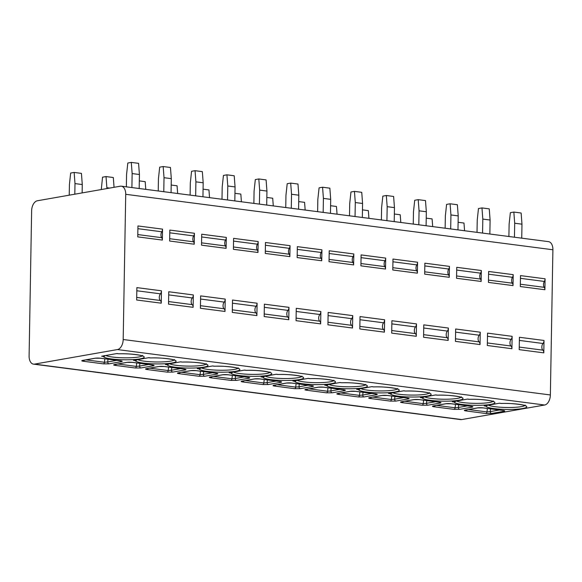 <?xml version="1.0" encoding="UTF-8"?>
<svg xmlns="http://www.w3.org/2000/svg" width="582" height="582" viewBox="0 0 582 582"><rect width="100%" height="100%" fill="white"/><g stroke="black" fill="none" stroke-linecap="round" stroke-linejoin="round"><path stroke-width="0.87" d="M29.1 356.017A9.174 5.5 -82.6 0 0 33.494 364.136A9.174 5.5 -82.6 0 0 34.52 364.114L117.448 349.564A9.174 5.5 -82.6 0 0 123.188 339.51L125.719 194.308A9.174 5.5 -82.6 0 0 121.325 186.189A9.174 5.5 -82.6 0 0 120.299 186.211L37.372 200.768A9.174 5.5 -82.6 0 0 31.632 210.822L29.1 356.017M121.325 186.189L548.506 241.639A9.174 5.5 97.4 0 1 552.9 249.765L550.368 394.96A9.174 5.5 97.4 0 1 544.628 405.014L461.701 419.571A9.174 5.5 97.4 0 1 460.675 419.593L33.494 364.136M465.163 410.063L477.502 407.895A4.016 0.589 1 0 1 483.133 407.88L503.168 410.485A4.016 0.589 1 0 1 503.917 411.321L491.579 413.489L485.912 413.511L465.876 410.907C464.087 410.637 463.847 410.354 465.163 410.063A1.724 1.353 80 0 0 465.491 410.055L477.829 407.887L482.936 407.887A1.724 1.033 97.4 0 1 482.769 407.837M433.284 405.923L445.623 403.755A4.016 0.589 1 0 1 451.254 403.741L471.289 406.345A4.016 0.589 1 0 1 472.038 407.189L459.7 409.35L454.033 409.372L433.997 406.774C432.208 406.498 431.968 406.214 433.284 405.923A1.724 1.353 80 0 0 433.612 405.916L445.95 403.748L451.057 403.748A1.724 1.033 97.4 0 1 450.89 403.697M401.405 401.784L413.744 399.616A4.016 0.589 1 0 1 419.375 399.601L439.41 402.206A4.016 0.589 1 0 1 440.159 403.05L427.821 405.21L422.154 405.232L402.118 402.635C400.329 402.358 400.089 402.075 401.405 401.784A1.724 1.353 80 0 0 401.733 401.776L414.071 399.616L419.178 399.608A1.724 1.033 97.4 0 1 419.011 399.565M369.526 397.644L381.865 395.484A4.016 0.589 1 0 1 387.496 395.469L407.531 398.066A4.016 0.589 1 0 1 408.28 398.91L395.942 401.078L390.275 401.093L370.239 398.495C368.45 398.219 368.21 397.935 369.526 397.644A1.724 1.353 80 0 0 369.854 397.637L382.192 395.476L387.299 395.469A1.724 1.033 97.4 0 1 387.132 395.425M337.647 393.505L349.986 391.344A4.016 0.589 1 0 1 355.617 391.33L375.652 393.927A4.016 0.589 1 0 1 376.401 394.771L364.063 396.939L358.396 396.96L338.36 394.356C336.571 394.079 336.331 393.796 337.647 393.505A1.724 1.353 80 0 0 337.975 393.497L350.313 391.337L355.42 391.33A1.724 1.033 97.4 0 1 355.253 391.286M305.768 389.373L318.107 387.205A4.016 0.589 1 0 1 323.738 387.19L343.773 389.794A4.016 0.589 1 0 1 344.522 390.631L332.184 392.799L326.517 392.821L306.481 390.216C304.692 389.94 304.451 389.664 305.768 389.373A1.724 1.353 80 0 0 306.096 389.365L318.434 387.197L323.541 387.197A1.724 1.033 97.4 0 1 323.374 387.146M273.889 385.233L286.228 383.065A4.016 0.589 1 0 1 291.858 383.051L311.894 385.655A4.016 0.589 1 0 1 312.643 386.492L300.305 388.66L294.637 388.681L274.602 386.077C272.812 385.808 272.572 385.524 273.889 385.233A1.724 1.353 80 0 0 274.217 385.226L286.555 383.058L291.662 383.058A1.724 1.033 97.4 0 1 291.495 383.007M242.01 381.094L254.349 378.926A4.016 0.589 1 0 1 259.972 378.911L280.015 381.516A4.016 0.589 1 0 1 280.764 382.359L268.426 384.52L262.758 384.542L242.723 381.945C240.933 381.668 240.693 381.385 242.01 381.094A1.724 1.353 80 0 0 242.338 381.086L254.676 378.918L259.783 378.918A1.724 1.033 97.4 0 1 259.616 378.867M210.131 376.954L222.47 374.786A4.016 0.589 1 0 1 228.093 374.772L248.136 377.376A4.016 0.589 1 0 1 248.885 378.22L236.547 380.381L230.879 380.402L210.844 377.805C209.054 377.529 208.814 377.245 210.131 376.954A1.724 1.353 80 0 0 210.458 376.947L222.797 374.779L227.904 374.779A1.724 1.033 97.4 0 1 227.737 374.735M178.252 372.815L190.59 370.654A4.016 0.589 1 0 1 196.214 370.639L216.257 373.237A4.016 0.589 1 0 1 217.006 374.081L204.668 376.248L199 376.263L178.965 373.666C177.175 373.389 176.935 373.106 178.252 372.815A1.724 1.353 80 0 0 178.579 372.807L190.918 370.647L196.025 370.639A1.724 1.033 97.4 0 1 195.858 370.596M146.373 368.675L158.711 366.514A4.016 0.589 1 0 1 164.335 366.5L184.378 369.097A4.016 0.589 1 0 1 185.127 369.941L172.789 372.109L167.121 372.131L147.086 369.526C145.296 369.25 145.056 368.966 146.373 368.675A1.724 1.353 80 0 0 146.7 368.668L159.039 366.507L164.146 366.5A1.724 1.033 97.4 0 1 163.979 366.456M114.494 364.536L126.832 362.375A4.016 0.589 1 0 1 132.456 362.36L152.499 364.958A4.016 0.589 1 0 1 153.248 365.802L140.909 367.97L135.242 367.991L115.207 365.387C113.417 365.11 113.177 364.834 114.494 364.536A1.724 1.353 80 0 0 114.821 364.536L127.16 362.368L132.267 362.368A1.724 1.033 97.4 0 1 132.099 362.317M82.615 360.404L94.953 358.236A4.016 0.589 1 0 1 100.577 358.221L120.62 360.825A4.016 0.589 1 0 1 121.369 361.662L109.03 363.83L103.363 363.852L83.328 361.247C81.538 360.978 81.298 360.695 82.615 360.404A1.724 1.353 80 0 0 82.942 360.396L95.281 358.228L100.388 358.228A1.724 1.033 97.4 0 1 100.22 358.177M487.44 405.319L486.065 406.134L484.18 405.887L499.509 403.202L501.393 403.442L499.32 403.231M454.811 401.1L454.186 401.995L452.301 401.755L467.63 399.063L469.579 399.325C480.645 398.823 493.98 401.027 493.5 401.726L493.209 400.925M422.932 396.96L422.306 397.855L420.422 397.615L435.751 394.923L437.7 395.185C448.766 394.683 462.101 396.888 461.621 397.586L461.33 396.786M391.053 392.821L390.427 393.723L388.543 393.476L403.872 390.784L405.116 391.002M359.174 388.689L358.548 389.584L356.664 389.336L371.993 386.644L373.237 386.863M327.295 384.549L326.669 385.444L324.785 385.197L340.114 382.505L341.358 382.73M295.416 380.41L294.79 381.305L292.906 381.057L308.234 378.373L310.184 378.635C321.249 378.133 334.585 380.33 334.104 381.035L333.806 380.228M263.537 376.27L262.911 377.165L261.027 376.925L276.355 374.233L278.305 374.495C289.37 373.993 302.705 376.198 302.225 376.896L301.927 376.088M231.658 372.131L231.032 373.026L229.148 372.786L244.476 370.094L246.426 370.356C257.491 369.854 270.826 372.058 270.346 372.756L270.048 371.956M199.779 367.991L199.153 368.886L197.269 368.646L212.597 365.954L214.547 366.216C225.612 365.714 238.94 367.919 238.467 368.624L238.169 367.817M167.9 363.859L167.274 364.754L165.39 364.507L180.718 361.815L181.962 362.033M136.021 359.72L135.395 360.614L133.511 360.367L148.839 357.675L150.789 357.945C161.854 357.443 175.182 359.64 174.709 360.345L174.411 359.538M104.142 355.58L103.516 356.475L101.632 356.228L116.96 353.536L118.91 353.805C129.975 353.303 143.303 355.5 142.83 356.206L142.532 355.398M545.087 278.8L544.898 289.734A3.441 2.059 -82.6 0 0 544.257 287.333A4.016 2.408 97.4 0 1 544.359 281.441A3.441 2.059 -82.6 0 0 545.087 278.8L520.497 275.606L520.308 286.54L544.898 289.734M544.01 340.463L543.799 352.845A3.441 2.059 -82.6 0 0 542.89 350.153A4.016 2.408 97.4 0 1 543.006 343.489A3.441 2.059 -82.6 0 0 544.01 340.463L519.42 337.276L519.202 349.651L543.799 352.845M513.208 274.66L513.018 285.595A3.441 2.059 -82.6 0 0 512.378 283.194A4.016 2.408 97.4 0 1 512.48 277.301A3.441 2.059 -82.6 0 0 513.208 274.66L488.618 271.467L488.429 282.401L513.018 285.595M512.131 336.331L511.92 348.705A3.441 2.059 -82.6 0 0 511.011 346.014A4.016 2.408 97.4 0 1 511.127 339.35A3.441 2.059 -82.6 0 0 512.131 336.331L487.541 333.137L487.323 345.512L511.92 348.705M481.329 270.521L481.139 281.455A3.441 2.059 -82.6 0 0 480.499 279.054A4.016 2.408 97.4 0 1 480.601 273.162A3.441 2.059 -82.6 0 0 481.329 270.521L456.739 267.327L456.55 278.269L481.139 281.455M480.252 332.191L480.041 344.566A3.441 2.059 -82.6 0 0 479.132 341.881A4.016 2.408 97.4 0 1 479.248 335.21A3.441 2.059 -82.6 0 0 480.252 332.191L455.662 328.997L455.444 341.372L480.041 344.566M449.45 266.381L449.26 277.316A3.441 2.059 -82.6 0 0 448.62 274.915A4.016 2.408 97.4 0 1 448.722 269.03A3.441 2.059 -82.6 0 0 449.45 266.381L424.86 263.188L424.671 274.129L449.26 277.316M448.373 328.052L448.162 340.426A3.441 2.059 -82.6 0 0 447.252 337.742A4.016 2.408 97.4 0 1 447.369 331.078A3.441 2.059 -82.6 0 0 448.373 328.052L423.783 324.858L423.565 337.24L448.162 340.426M417.57 262.242L417.381 273.184A3.441 2.059 -82.6 0 0 416.741 270.776A4.016 2.408 97.4 0 1 416.843 264.89A3.441 2.059 -82.6 0 0 417.57 262.242L392.981 259.048L392.792 269.99L417.381 273.184M416.494 323.912L416.283 336.294A3.441 2.059 -82.6 0 0 415.373 333.602A4.016 2.408 97.4 0 1 415.49 326.938A3.441 2.059 -82.6 0 0 416.494 323.912L391.904 320.718L391.686 333.1L416.283 336.294M385.691 258.102L385.502 269.044A3.441 2.059 -82.6 0 0 384.862 266.636A4.016 2.408 97.4 0 1 384.964 260.751A3.441 2.059 -82.6 0 0 385.691 258.102L361.102 254.909L360.913 265.85L385.502 269.044M384.615 319.773L384.404 332.155A3.441 2.059 -82.6 0 0 383.494 329.463A4.016 2.408 97.4 0 1 383.611 322.799A3.441 2.059 -82.6 0 0 384.615 319.773L360.025 316.579L359.807 328.961L384.404 332.155M353.812 253.963L353.623 264.905A3.441 2.059 -82.6 0 0 352.983 262.504A4.016 2.408 97.4 0 1 353.085 256.611A3.441 2.059 -82.6 0 0 353.812 253.963L329.223 250.777L329.034 261.711L353.623 264.905M352.736 315.633L352.525 328.015A3.441 2.059 -82.6 0 0 351.615 325.323A4.016 2.408 97.4 0 1 351.732 318.66A3.441 2.059 -82.6 0 0 352.736 315.633L328.146 312.447L327.928 324.821L352.525 328.015M321.933 249.831L321.744 260.765A3.441 2.059 -82.6 0 0 321.104 258.364A4.016 2.408 97.4 0 1 321.206 252.472A3.441 2.059 -82.6 0 0 321.933 249.831L297.344 246.637L297.155 257.571L321.744 260.765M320.857 311.501L320.646 323.876A3.441 2.059 -82.6 0 0 319.736 321.184A4.016 2.408 97.4 0 1 319.853 314.52A3.441 2.059 -82.6 0 0 320.857 311.501L296.267 308.307L296.049 320.682L320.646 323.876M290.054 245.691L289.865 256.626A3.441 2.059 -82.6 0 0 289.225 254.225A4.016 2.408 97.4 0 1 289.327 248.332A3.441 2.059 -82.6 0 0 290.054 245.691L265.465 242.498L265.276 253.432L289.865 256.626M288.978 307.361L288.767 319.736A3.441 2.059 -82.6 0 0 287.857 317.052A4.016 2.408 97.4 0 1 287.974 310.381A3.441 2.059 -82.6 0 0 288.978 307.361L264.388 304.168L264.17 316.543L288.767 319.736M258.175 241.552L257.986 252.486A3.441 2.059 -82.6 0 0 257.346 250.085A4.016 2.408 97.4 0 1 257.448 244.193A3.441 2.059 -82.6 0 0 258.175 241.552L233.586 238.358L233.397 249.3L257.986 252.486M257.099 303.222L256.888 315.597A3.441 2.059 -82.6 0 0 255.978 312.912A4.016 2.408 97.4 0 1 256.095 306.248A3.441 2.059 -82.6 0 0 257.099 303.222L232.509 300.028L232.291 312.403L256.888 315.597M226.296 237.412L226.107 248.354A3.441 2.059 -82.6 0 0 225.467 245.946A4.016 2.408 97.4 0 1 225.569 240.06A3.441 2.059 -82.6 0 0 226.296 237.412L201.707 234.219L201.518 245.16L226.107 248.354M225.219 299.083L225.008 311.457A3.441 2.059 -82.6 0 0 224.099 308.773A4.016 2.408 97.4 0 1 224.215 302.109A3.441 2.059 -82.6 0 0 225.219 299.083L200.63 295.889L200.412 308.271L225.008 311.457M194.417 233.273L194.228 244.214A3.441 2.059 -82.6 0 0 193.58 241.806A4.016 2.408 97.4 0 1 193.69 235.921A3.441 2.059 -82.6 0 0 194.417 233.273L169.828 230.079L169.638 241.021L194.228 244.214M193.34 294.943L193.129 307.325A3.441 2.059 -82.6 0 0 192.22 304.633A4.016 2.408 97.4 0 1 192.336 297.969A3.441 2.059 -82.6 0 0 193.34 294.943L168.751 291.749L168.533 304.131L193.129 307.325M162.538 229.133L162.349 240.075A3.441 2.059 -82.6 0 0 161.701 237.674A4.016 2.408 97.4 0 1 161.811 231.782A3.441 2.059 -82.6 0 0 162.538 229.133L137.949 225.947L137.759 236.881L162.349 240.075M161.461 290.804L161.25 303.186A3.441 2.059 -82.6 0 0 160.341 300.494A4.016 2.408 97.4 0 1 160.457 293.83A3.441 2.059 -82.6 0 0 161.461 290.804L136.872 287.617L136.654 299.992L161.25 303.186M521.974 224.172L514.692 223.226L513.841 212.066L521.13 213.012L521.974 224.172L521.734 238.162M458.107 222.28L463.978 223.044L464.567 230.741M514.692 223.226L514.444 237.216M508.901 236.503L509.112 224.208L510.356 212.677L513.841 212.066M490.095 220.032L482.813 219.087L481.961 207.927L489.251 208.873L490.095 220.032L489.855 234.029M426.228 218.141L432.099 218.905L432.688 226.609M482.813 219.087L482.565 233.084M477.022 232.363L477.233 220.069L478.477 208.538L481.961 207.927M458.216 215.9L450.934 214.947L450.082 203.787L457.372 204.733L458.216 215.9L457.976 229.89M394.349 214.001L400.22 214.765L400.809 222.47M450.934 214.947L450.686 228.944M445.143 228.224L445.354 215.929L446.598 204.398L450.082 203.787M426.337 211.761L419.055 210.815L418.203 199.655L425.493 200.601L426.337 211.761L426.097 225.751M362.47 209.862L368.341 210.626L368.93 218.33M419.055 210.815L418.807 224.805M413.264 224.085L413.475 211.79L414.719 200.266L418.203 199.655M394.458 207.621L387.176 206.675L386.324 195.516L393.614 196.461L394.458 207.621L394.218 221.611M330.591 205.722L336.461 206.486L337.051 214.191M387.176 206.675L386.928 220.665M381.385 219.945L381.596 207.65L382.84 196.127L386.324 195.516M362.579 203.482L355.296 202.536L354.445 191.376L361.735 192.322L362.579 203.482L362.339 217.472M298.712 201.59L304.582 202.347L305.172 210.051M355.296 202.536L355.049 216.526M349.506 215.806L349.717 203.511L350.961 191.987L354.445 191.376M330.7 199.342L323.417 198.397L322.566 187.237L329.856 188.182L330.7 199.342L330.46 213.332M266.832 197.451L272.703 198.215L273.293 205.912M323.417 198.397L323.17 212.386M317.627 211.666L317.837 199.379L319.082 187.848L322.566 187.237M298.821 195.203L291.538 194.257L290.687 183.097L297.977 184.043L298.821 195.203L298.581 209.2M234.953 193.311L240.824 194.075L241.414 201.779M291.538 194.257L291.291 208.254M285.747 207.534L285.958 195.239L287.202 183.708L290.687 183.097M266.942 191.063L259.659 190.118L258.808 178.958L266.098 179.903L266.942 191.063L266.702 205.06M203.074 189.172L208.945 189.936L209.535 197.64M259.659 190.118L259.412 204.115M253.868 203.394L254.079 191.1L255.323 179.569L258.808 178.958M235.063 186.931L227.78 185.985L226.929 174.826L234.219 175.771L235.063 186.931L234.822 200.921M171.195 185.032L177.066 185.796L177.655 193.5M227.78 185.985L227.533 199.975M221.989 199.255L222.2 186.96L223.444 175.437L226.929 174.826M203.183 182.792L195.901 181.846L195.05 170.686L202.34 171.632L203.183 182.792L202.943 196.781M139.316 180.893L145.187 181.657L145.776 189.361M195.901 181.846L195.654 195.836M190.11 195.115L190.321 182.821L191.565 171.297L195.05 170.686M171.304 178.652L164.022 177.706L163.171 166.547L170.461 167.492L171.304 178.652L171.064 192.642M109.605 188.088L106.87 187.731L106.026 176.572L113.308 177.517L114.057 187.309M164.022 177.706L163.775 191.696M158.231 190.976L158.442 178.681L159.686 167.158L163.171 166.547M106.87 187.731L106.855 188.575M101.283 189.55L102.541 177.183L106.026 176.572M139.425 174.513L132.143 173.567L131.292 162.407L138.581 163.353L139.425 174.513L139.185 188.503M82.28 184.545L74.991 183.599L74.147 172.439L81.429 173.385L82.28 184.545L82.135 192.911M132.143 173.567L131.896 187.557M126.352 186.837L126.563 174.549L127.807 163.018L131.292 162.407M74.991 183.599L74.809 194.199M69.229 195.174L69.418 184.574L70.662 173.05L74.147 172.439M491.579 413.489A1.724 1.353 -100 0 1 490.24 411.612L486.967 411.925L468.495 409.524M459.7 409.35A1.724 1.353 -100 0 1 458.361 407.473L455.088 407.786L436.616 405.385M427.821 405.21A1.724 1.353 -100 0 1 426.482 403.333L423.209 403.646L404.737 401.253M395.942 401.078A1.724 1.353 -100 0 1 394.603 399.194L391.33 399.507L372.858 397.113M364.063 396.939A1.724 1.353 -100 0 1 362.724 395.054L359.45 395.367L340.979 392.974M332.184 392.799A1.724 1.353 -100 0 1 330.845 390.922L327.571 391.235L309.1 388.834M300.305 388.66A1.724 1.353 -100 0 1 298.966 386.783L295.692 387.095L277.221 384.695M268.426 384.52A1.724 1.353 -100 0 1 267.087 382.643L263.813 382.956L245.342 380.555M236.547 380.381A1.724 1.353 -100 0 1 235.208 378.504L231.934 378.817L213.463 376.423M204.668 376.248A1.724 1.353 -100 0 1 203.329 374.364L200.055 374.677L181.584 372.284M172.789 372.109A1.724 1.353 -100 0 1 171.45 370.225L168.176 370.538L149.705 368.144M140.909 367.97A1.724 1.353 -100 0 1 139.571 366.093L136.297 366.405L117.826 364.005M109.03 363.83A1.724 1.353 -100 0 1 107.692 361.953L104.418 362.266L85.947 359.865M461.701 419.571L34.52 364.114M544.628 405.014L117.448 349.564M501.393 403.442A20.363 2.997 1 0 1 526.477 406.265A20.363 2.997 1 0 1 508.312 409.452A20.363 2.997 1 0 1 486.065 406.134M469.579 399.325A1.724 0.422 88.8 0 1 469.514 399.303A20.363 2.997 1 0 1 494.598 402.133A20.363 2.997 1 0 1 476.432 405.319A20.363 2.997 1 0 1 454.186 401.995A1.724 1.702 174.1 0 0 455.699 401.158M437.7 395.185A1.724 0.422 88.8 0 1 437.635 395.171A20.363 2.997 1 0 1 462.719 397.993A20.363 2.997 1 0 1 444.553 401.18A20.363 2.997 1 0 1 422.306 397.855A1.724 1.702 174.1 0 0 423.82 397.019M405.13 391.009L405.821 391.046A1.724 0.422 88.8 0 1 405.756 391.031A20.363 2.997 1 0 1 430.84 393.854A20.363 2.997 1 0 1 412.674 397.04A20.363 2.997 1 0 1 390.427 393.723A1.724 1.702 174.1 0 0 391.941 392.879M373.251 386.87L373.942 386.906A1.724 0.422 88.8 0 1 373.877 386.892A20.363 2.997 1 0 1 398.961 389.714A20.363 2.997 1 0 1 380.795 392.901A20.363 2.997 1 0 1 358.548 389.584A1.724 1.702 174.1 0 0 360.062 388.74M341.365 382.73L342.063 382.774A1.724 0.422 88.8 0 1 341.998 382.752A20.363 2.997 1 0 1 367.082 385.575A20.363 2.997 1 0 1 348.916 388.761A20.363 2.997 1 0 1 326.669 385.444A1.724 1.702 174.1 0 0 328.183 384.6M310.184 378.635A1.724 0.422 88.8 0 1 310.119 378.613A20.363 2.997 1 0 1 335.203 381.436A20.363 2.997 1 0 1 317.037 384.622A20.363 2.997 1 0 1 294.79 381.305A1.724 1.702 174.1 0 0 296.303 380.461M278.305 374.495A1.724 0.422 88.8 0 1 278.24 374.473A20.363 2.997 1 0 1 303.324 377.296A20.363 2.997 1 0 1 285.158 380.49A20.363 2.997 1 0 1 262.911 377.165A1.724 1.702 174.1 0 0 264.424 376.328M246.426 370.356A1.724 0.422 88.8 0 1 246.361 370.334A20.363 2.997 1 0 1 271.445 373.164A20.363 2.997 1 0 1 253.279 376.35A20.363 2.997 1 0 1 231.032 373.026A1.724 1.702 174.1 0 0 232.545 372.189M214.547 366.216A1.724 0.422 88.8 0 1 214.482 366.202A20.363 2.997 1 0 1 239.566 369.024A20.363 2.997 1 0 1 221.4 372.211A20.363 2.997 1 0 1 199.153 368.886A1.724 1.702 174.1 0 0 200.666 368.05M181.97 362.04L182.668 362.077A1.724 0.422 88.8 0 1 182.603 362.062A20.363 2.997 1 0 1 207.687 364.885A20.363 2.997 1 0 1 189.521 368.071A20.363 2.997 1 0 1 167.274 364.754A1.724 1.702 174.1 0 0 168.787 363.91M150.789 357.945A1.724 0.422 88.8 0 1 150.723 357.923A20.363 2.997 1 0 1 175.808 360.745A20.363 2.997 1 0 1 157.642 363.932A20.363 2.997 1 0 1 135.395 360.614A1.724 1.702 174.1 0 0 136.901 359.771M118.91 353.805A1.724 0.422 88.8 0 1 118.844 353.783A20.363 2.997 1 0 1 143.929 356.606A20.363 2.997 1 0 1 125.763 359.792A20.363 2.997 1 0 1 103.516 356.475A1.724 1.702 174.1 0 0 105.022 355.631M550.368 394.96L123.188 339.51M552.9 249.765L125.719 194.308M544.257 287.333L520.344 284.227M544.359 281.441L520.446 278.334M543.006 343.489L519.37 340.419M542.89 350.153L519.253 347.083M512.378 283.194L488.465 280.088M512.48 277.301L488.567 274.202M511.127 339.35L487.49 336.28M511.011 346.014L487.374 342.951M480.499 279.054L456.586 275.948M480.601 273.162L456.688 270.063M479.248 335.21L455.611 332.147M479.132 341.881L455.495 338.811M448.62 274.915L424.707 271.816M448.722 269.03L424.809 265.923M447.369 331.078L423.725 328.008M447.252 337.742L423.616 334.672M416.741 270.776L392.828 267.676M416.843 264.89L392.93 261.784M415.49 326.938L391.846 323.868M415.373 333.602L391.73 330.532M384.862 266.636L360.949 263.537M384.964 260.751L361.051 257.644M383.611 322.799L359.967 319.729M383.494 329.463L359.851 326.393M352.983 262.504L329.07 259.397M353.085 256.611L329.172 253.505M351.732 318.66L328.088 315.59M351.615 325.323L327.972 322.253M321.104 258.364L297.191 255.258M321.206 252.472L297.293 249.372M319.853 314.52L296.209 311.45M319.736 321.184L296.093 318.114M289.225 254.225L265.312 251.118M289.327 248.332L265.414 245.233M287.974 310.381L264.33 307.318M287.857 317.052L264.213 313.982M257.346 250.085L233.433 246.979M257.448 244.193L233.535 241.094M256.095 306.248L232.451 303.178M255.978 312.912L232.334 309.842M225.467 245.946L201.554 242.847M225.569 240.06L201.656 236.954M224.215 302.109L200.572 299.039M224.099 308.773L200.455 305.703M193.58 241.806L169.675 238.707M193.69 235.921L169.777 232.815M192.336 297.969L168.693 294.899M192.22 304.633L168.576 301.563M161.701 237.674L137.796 234.568M161.811 231.782L137.898 228.675M160.457 293.83L136.814 290.76M160.341 300.494L136.697 297.424M483.133 407.88A1.724 1.033 97.4 0 1 482.936 407.887L502.979 410.485A1.724 1.033 97.4 0 1 502.79 410.434M503.168 410.485A1.724 1.033 97.4 0 1 502.979 410.485L503.699 410.565M503.917 411.321A1.724 1.353 -100 0 1 502.819 410.47M499.334 410.012L490.24 411.612L490.582 408.877M485.912 413.511A1.724 1.033 -82.6 0 0 486.967 411.925L487.396 408.462M465.876 410.907A1.724 1.033 -82.6 0 0 466.822 409.823M451.254 403.741A1.724 1.033 97.4 0 1 451.057 403.748L471.1 406.352A1.724 1.033 97.4 0 1 470.911 406.294M471.289 406.345A1.724 1.033 97.4 0 1 471.1 406.352L471.82 406.425M472.038 407.189A1.724 1.353 -100 0 1 470.94 406.331M467.455 405.88L458.361 407.473L458.696 404.737M454.033 409.372A1.724 1.033 -82.6 0 0 455.088 407.786L455.517 404.33M433.997 406.774A1.724 1.033 -82.6 0 0 434.943 405.683M419.375 399.601A1.724 1.033 97.4 0 1 419.178 399.608L439.221 402.213A1.724 1.033 97.4 0 1 439.032 402.155M439.41 402.206A1.724 1.033 97.4 0 1 439.221 402.213L439.941 402.286M440.159 403.05A1.724 1.353 -100 0 1 439.061 402.191M435.576 401.74L426.482 403.333L426.817 400.598M422.154 405.232A1.724 1.033 -82.6 0 0 423.209 403.646L423.638 400.19M402.118 402.635A1.724 1.033 -82.6 0 0 403.064 401.544M387.496 395.469A1.724 1.033 97.4 0 1 387.299 395.469L407.342 398.073A1.724 1.033 97.4 0 1 407.153 398.023M407.531 398.066A1.724 1.033 97.4 0 1 407.342 398.073L408.062 398.146M408.28 398.91A1.724 1.353 -100 0 1 407.182 398.052M403.697 397.601L394.603 399.194L394.938 396.466M390.275 401.093A1.724 1.033 -82.6 0 0 391.33 399.507L391.759 396.051M370.239 398.495A1.724 1.033 -82.6 0 0 371.185 397.404M355.617 391.33A1.724 1.033 97.4 0 1 355.42 391.33L375.463 393.934A1.724 1.033 97.4 0 1 375.274 393.883M375.652 393.927A1.724 1.033 97.4 0 1 375.463 393.934L376.183 394.014M376.401 394.771A1.724 1.353 -100 0 1 375.303 393.912M371.818 393.461L362.724 395.054L363.059 392.326M358.396 396.96A1.724 1.033 -82.6 0 0 359.45 395.367L359.88 391.912M338.36 394.356A1.724 1.033 -82.6 0 0 339.306 393.265M323.738 387.19A1.724 1.033 97.4 0 1 323.541 387.197L343.584 389.794A1.724 1.033 97.4 0 1 343.395 389.744M343.773 389.794A1.724 1.033 97.4 0 1 343.584 389.794L344.304 389.875M344.522 390.631A1.724 1.353 -100 0 1 343.424 389.773M339.939 389.322L330.845 390.922L331.18 388.187M326.517 392.821A1.724 1.033 -82.6 0 0 327.571 391.235L328.001 387.772M306.481 390.216A1.724 1.033 -82.6 0 0 307.427 389.132M291.858 383.051A1.724 1.033 97.4 0 1 291.662 383.058L311.705 385.655A1.724 1.033 97.4 0 1 311.516 385.604M311.894 385.655A1.724 1.033 97.4 0 1 311.705 385.655L312.425 385.735M312.643 386.492A1.724 1.353 -100 0 1 311.545 385.633M308.06 385.182L298.966 386.783L299.301 384.047M294.637 388.681A1.724 1.033 -82.6 0 0 295.692 387.095L296.122 383.633M274.602 386.077A1.724 1.033 -82.6 0 0 275.548 384.993M259.972 378.911A1.724 1.033 97.4 0 1 259.783 378.918L279.826 381.516A1.724 1.033 97.4 0 1 279.636 381.465M280.015 381.516A1.724 1.033 97.4 0 1 279.826 381.516L280.546 381.596M280.764 382.359A1.724 1.353 -100 0 1 279.666 381.501M276.181 381.05L267.087 382.643L267.422 379.908M262.758 384.542A1.724 1.033 -82.6 0 0 263.813 382.956L264.243 379.493M242.723 381.945A1.724 1.033 -82.6 0 0 243.669 380.854M228.093 374.772A1.724 1.033 97.4 0 1 227.904 374.779L247.947 377.383A1.724 1.033 97.4 0 1 247.757 377.325M248.136 377.376A1.724 1.033 97.4 0 1 247.947 377.383L248.667 377.456M248.885 378.22A1.724 1.353 -100 0 1 247.787 377.362M244.302 376.91L235.208 378.504L235.543 375.768M230.879 380.402A1.724 1.033 -82.6 0 0 231.934 378.817L232.363 375.361M210.844 377.805A1.724 1.033 -82.6 0 0 211.79 376.714M196.214 370.639A1.724 1.033 97.4 0 1 196.025 370.639L216.068 373.244A1.724 1.033 97.4 0 1 215.878 373.186M216.257 373.237A1.724 1.033 97.4 0 1 216.068 373.244L216.788 373.317M217.006 374.081A1.724 1.353 -100 0 1 215.907 373.222M212.423 372.771L203.329 374.364L203.664 371.636M199 376.263A1.724 1.033 -82.6 0 0 200.055 374.677L200.484 371.221M178.965 373.666A1.724 1.033 -82.6 0 0 179.911 372.575M164.335 366.5A1.724 1.033 97.4 0 1 164.146 366.5L184.188 369.104A1.724 1.033 97.4 0 1 183.999 369.053M184.378 369.097A1.724 1.033 97.4 0 1 184.188 369.104L184.909 369.177M185.127 369.941A1.724 1.353 -100 0 1 184.028 369.083M180.544 368.632L171.45 370.225L171.785 367.497M167.121 372.131A1.724 1.033 -82.6 0 0 168.176 370.538L168.605 367.082M147.086 369.526A1.724 1.033 -82.6 0 0 148.032 368.435M132.456 362.36A1.724 1.033 97.4 0 1 132.267 362.368L152.302 364.965A1.724 1.033 97.4 0 1 152.12 364.914M152.499 364.958A1.724 1.033 97.4 0 1 152.302 364.965L153.03 365.045M153.248 365.802A1.724 1.353 -100 0 1 152.149 364.943M148.665 364.492L139.571 366.093L139.906 363.357M135.242 367.991A1.724 1.033 -82.6 0 0 136.297 366.405L136.726 362.942M115.207 365.387A1.724 1.033 -82.6 0 0 116.153 364.296M100.577 358.221A1.724 1.033 97.4 0 1 100.388 358.228L120.423 360.825A1.724 1.033 97.4 0 1 120.241 360.775M120.62 360.825A1.724 1.033 97.4 0 1 120.423 360.825L121.151 360.905M121.369 361.662A1.724 1.353 -100 0 1 120.27 360.804M116.786 360.353L107.692 361.953L108.026 359.218M103.363 363.852A1.724 1.033 -82.6 0 0 104.418 362.266L104.847 358.803M83.328 361.247A1.724 1.033 -82.6 0 0 84.274 360.163M488.451 405.137A18.639 2.743 -179 0 0 507.148 407.487A18.639 2.743 -179 0 0 524.76 405.559M456.572 401.005A18.639 2.743 -179 0 0 475.268 403.355A18.639 2.743 -179 0 0 492.881 401.42M424.693 396.866A18.639 2.743 -179 0 0 443.389 399.216A18.639 2.743 -179 0 0 461.002 397.28M392.814 392.726A18.639 2.743 -179 0 0 411.51 395.076A18.639 2.743 -179 0 0 429.123 393.148M360.935 388.587A18.639 2.743 -179 0 0 379.631 390.937A18.639 2.743 -179 0 0 397.244 389.009M329.056 384.447A18.639 2.743 -179 0 0 347.752 386.797A18.639 2.743 -179 0 0 365.365 384.869M297.176 380.308A18.639 2.743 -179 0 0 315.873 382.658A18.639 2.743 -179 0 0 333.486 380.73M265.297 376.168A18.639 2.743 -179 0 0 283.994 378.526A18.639 2.743 -179 0 0 301.607 376.59M233.418 372.036A18.639 2.743 -179 0 0 252.115 374.386A18.639 2.743 -179 0 0 269.721 372.451M201.539 367.897A18.639 2.743 -179 0 0 220.236 370.247A18.639 2.743 -179 0 0 237.842 368.311M169.66 363.757A18.639 2.743 -179 0 0 188.357 366.107A18.639 2.743 -179 0 0 205.963 364.179M137.781 359.618A18.639 2.743 -179 0 0 156.478 361.968A18.639 2.743 -179 0 0 174.083 360.04M105.902 355.478A18.639 2.743 -179 0 0 124.599 357.828A18.639 2.743 -179 0 0 142.204 355.9M501.204 403.472C512.32 402.94 525.859 405.152 525.379 405.865L525.088 405.057M468.954 399.296L467.441 399.092M437.075 395.156L435.562 394.96M405.196 391.017L403.682 390.82M405.821 391.046C416.887 390.551 430.222 392.748 429.742 393.454L429.451 392.646M373.317 386.877L371.803 386.681M373.942 386.906C385.008 386.412 398.343 388.609 397.862 389.314L397.571 388.507M341.438 382.738L339.924 382.541M342.063 382.774C353.128 382.272 366.464 384.469 365.983 385.175L365.685 384.367M309.559 378.598L308.045 378.402M277.679 374.459L276.166 374.262M245.8 370.327L244.287 370.13M213.921 366.187L212.408 365.991M182.042 362.048L180.529 361.851M182.668 362.077C193.733 361.582 207.061 363.779 206.588 364.485L206.29 363.677M150.163 357.908L148.643 357.712M118.284 353.769L116.764 353.572"/></g></svg>
